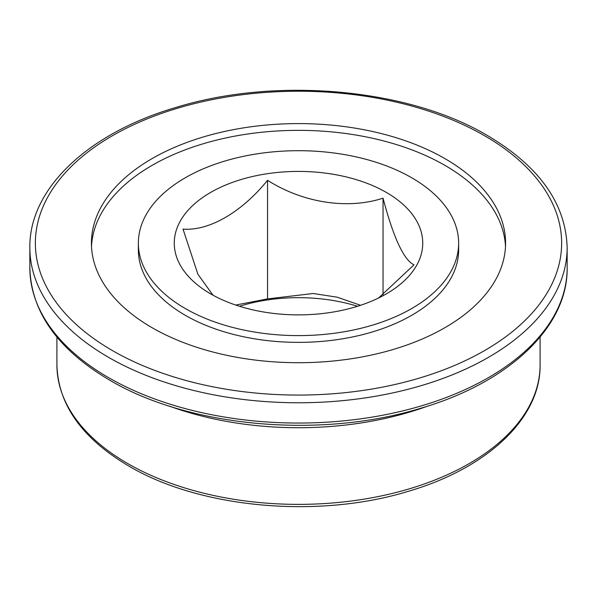 <?xml version="1.0" encoding="UTF-8"?>
<svg xmlns="http://www.w3.org/2000/svg" width="597" height="597" viewBox="0 0 597 597"><rect width="100%" height="100%" fill="white"/><g stroke="black" fill="none" stroke-linecap="round" stroke-linejoin="round"><path stroke-width="0.9" d="M360.551 305.298L337.335 297.224L313.291 293.5L267.553 298.896L267.553 180.309C241.561 212.368 209.017 231.151 183.018 229.114L197.898 274.232L212.995 295.194M267.553 298.896L235.718 305.052M383.043 294.784L383.043 198.174C347.909 209.644 303.358 203.04 267.553 180.309M378.543 298.015L413.982 264.844C403.759 259.867 393.445 237.643 383.043 198.174M357.521 306.276A124.251 71.737 0 0 0 239.479 306.276M169.167 406.05A241.591 139.482 0 0 0 427.833 406.05M152.071 327.693A207.077 119.557 0 0 0 377.744 353.603A207.077 119.557 0 0 0 505.577 243.151A207.077 119.557 0 0 0 298.5 123.594A207.077 119.557 0 0 0 91.423 243.151A207.077 119.557 0 0 0 152.071 327.693M505.495 246.531A207.077 119.557 0 0 0 298.5 130.355A207.077 119.557 0 0 0 91.505 246.531M138.362 243.151L138.362 249.912A160.138 92.453 0 0 0 185.264 315.291A160.138 92.453 0 0 0 359.782 335.335A160.138 92.453 0 0 0 458.638 249.912L458.638 243.151A160.138 92.453 0 0 0 298.5 150.698A160.138 92.453 0 0 0 138.362 243.151A160.138 92.453 0 0 0 185.264 308.53A160.138 92.453 0 0 0 359.782 328.566A160.138 92.453 0 0 0 458.638 243.151M210.644 293.873A124.251 71.737 0 0 0 386.356 293.873A124.251 71.737 0 0 0 386.356 192.428A124.251 71.737 0 0 0 210.644 192.428A124.251 71.737 0 0 0 210.644 293.873M540.091 364.886C540.845 418.072 487.495 468.257 408.475 491.256C318.664 518.994 200.122 508.405 128.81 466.048C82.08 438.414 58.11 404.699 56.909 364.886A241.591 139.482 0 0 0 127.668 463.518A241.591 139.482 0 0 0 390.953 493.756A241.591 139.482 0 0 0 540.091 364.886L540.091 337.059M567.15 267.949C567.993 326.895 508.741 382.632 420.9 408.199C320.962 439.071 188.995 427.273 109.676 380.155C57.782 349.461 31.171 312.059 29.85 267.949A268.65 155.101 0 0 0 108.535 377.625A268.65 155.101 0 0 0 401.311 411.243A268.65 155.101 0 0 0 567.15 267.949L567.15 247.658A268.65 155.101 180 0 1 401.311 390.96A268.65 155.101 180 0 1 108.535 357.334A268.65 155.101 180 0 1 29.85 247.658C29.007 188.719 88.259 132.982 176.1 107.415C276.038 76.543 408.005 88.341 487.324 135.459C539.218 166.153 565.829 203.547 567.15 247.658M484.563 135.728A263.128 151.914 0 0 0 44.335 203.831A263.128 151.914 0 0 0 366.603 389.893A263.128 151.914 0 0 0 484.563 135.728M56.909 364.886L56.909 337.059M29.85 267.949L29.85 247.658"/></g></svg>
